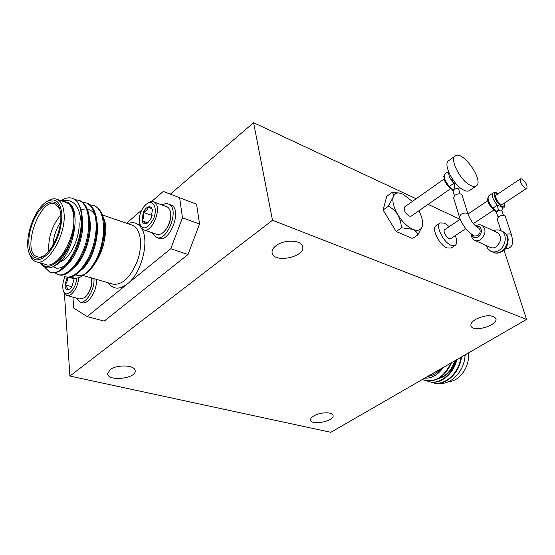 <?xml version="1.0" encoding="UTF-8"?>
<svg xmlns="http://www.w3.org/2000/svg" width="555" height="555" viewBox="0 0 555 555"><rect width="100%" height="100%" fill="white"/><g stroke="black" fill="none" stroke-linecap="round" stroke-linejoin="round"><path stroke-width="0.83" d="M465.798 228.646L450.757 238.601C448.35 240.53 442.03 231.116 444.735 229.631L460.22 219.232M526.57 319.396L330.808 432.303L69.923 376.061L272.484 220.238L526.57 319.396L503.989 250.097M170.378 194.125L253.593 122.697L416.16 198.766M428.113 204.358L460.088 219.322M110.036 369.727C116.654 364.309 134.775 364.947 135.129 370.511C137.189 378.316 108.392 381.958 107.642 373.945L110.036 369.727M475.614 319.382C485.167 314.907 491.869 314.553 495.74 318.313C499.146 324.932 473.248 332.972 471.029 326.021C470.363 323.933 471.889 321.72 475.614 319.382M276.008 245.705C283.924 239.351 301.108 239.815 302.537 246.316C306.436 256.528 274.614 263.764 272.214 253.219C271.568 250.68 272.838 248.175 276.008 245.705M313.714 415.973C319.784 412.115 332.389 411.713 333.014 415.313C335.199 420.822 311.75 425.956 310.627 420.218C310.314 418.852 311.341 417.436 313.714 415.973M163.274 191.426L196.574 204.226L163.274 191.426L151.591 201.548M199.543 224.04L187.999 254.502L170.767 248.723L182.463 217.831L199.543 224.04L196.574 204.226M72.927 297.112L73.711 308.06L87.149 316.586L104.243 321.088L187.999 254.502M253.593 122.697L272.484 220.238M64.401 293.345L69.923 376.061M392.045 192.453L386.793 196.255L383.082 210.012L396.159 231.525L412.552 238.518L417.929 234.855C417.291 232.552 415.57 230.707 412.774 229.312L401.563 227.779L400.53 221.147L397.935 214.896C395.41 211.094 392.232 208.194 388.417 206.196L393.162 197.164C393.655 194.798 393.287 193.223 392.045 192.453L399.253 193.008C396.076 192.717 394.043 194.097 393.162 197.164C392.17 201.86 393.766 207.764 397.935 214.896C402.396 221.931 407.342 226.738 412.774 229.312C417.929 231.345 421.12 230.235 422.341 225.982L417.929 234.855M449.245 226.6L444.5 223.103L440.157 222.944L436.126 225.677C431.096 228.278 439.206 245.046 446.969 247.953L451.146 248.05L455.218 245.379C457.195 243.749 457.223 240.488 455.287 235.604M440.157 222.944C435.155 225.531 443.306 242.327 451.055 245.261L455.218 245.379M80.114 302.066L81.98 302.572C88.072 305.368 97.409 290.466 96.41 279.352M87.149 316.586L170.767 248.723M60.807 200.639L61.286 200.334C67.537 196.63 72.767 196.997 76.985 201.444C80.6 206.252 82.015 213.689 81.231 223.755C80.295 250.208 60.71 277.66 49.846 272.172L44.886 267.496M74.918 199.592L79.303 200.487C89.064 204.996 91.631 224.539 85.269 244.845C79.303 264.097 65.469 278.013 57.366 274.343L54.945 272.894M81.932 202.145L86.642 203.047C96.445 207.563 99.088 227.03 92.761 247.225C86.823 266.365 72.969 280.171 64.803 276.487M89.23 204.663L93.892 205.572C106.435 210.088 106.56 240.71 95.238 261.315C100.191 252.463 103.244 243.041 104.402 233.051C102.182 251.436 96.466 264.582 87.246 272.491L84.36 274.649M76.985 201.444C83.049 209.762 83.881 222.611 79.469 239.996L76.326 249.056C68.064 266.615 59.551 274.413 50.789 272.443L49.839 272.172M78.963 200.341L80.232 200.813C89.952 205.322 92.553 224.706 86.275 244.942C80.385 264.125 66.642 278.117 58.483 274.683M86.642 203.047L87.558 203.366C97.326 207.889 99.997 227.182 93.76 247.301C87.912 266.372 74.148 280.268 65.927 276.827M93.538 205.419L94.808 205.891C102.03 209.88 105.228 218.934 104.402 233.051M61.806 200.986L67.287 202.256C71.137 204.282 73.385 208.971 74.037 216.318L73.857 228.382L72.719 234.675L67.745 249.001C56.915 268.114 47.792 272.755 40.39 262.924M41.07 263.125C49.36 274.975 70.055 253.711 73.857 228.382M36.651 261.828L45.149 264.319C56.638 270.327 76.07 238.31 73.69 216.63C73.031 209.242 70.735 204.601 66.822 202.707L65.559 202.277M47.737 201.035L48.292 200.681C51.615 198.697 54.619 198.288 57.304 199.439C61.182 201.326 63.436 205.981 64.061 213.404C66.322 235.195 46.856 267.475 35.471 261.481C32.898 260.434 30.976 258.103 29.706 254.481M60.745 214.736C62 228.806 53.079 250.187 43.533 256.119C31.045 264.7 24.489 245.248 32.03 224.574C39.114 203.713 55.902 194.063 59.919 209.54L60.745 214.736M61.799 213.758C60.259 201.382 55.264 197.337 46.814 201.611C34.465 208.402 23.914 238.359 28.922 252.442C32.911 262.14 39.495 262.355 48.673 253.087C57.567 241.48 61.945 228.369 61.799 213.758M81.231 223.755C79.975 206.321 73.607 198.635 62.132 200.702M85.949 273.351C81.876 275.779 78.255 276.175 75.085 274.524M68.334 262.217L68.258 261.683M81.467 219.079L82.376 218.066M105.963 230.908L105.048 221.84L105.963 230.908L103.799 243.312C101.933 250.798 99.047 257.43 95.141 263.209M69.042 260.566L69.139 261.28M182.463 217.831L179.653 197.809M141.754 210.067L126.54 223.235M156.822 237.575L158.466 238.137C169.428 243.978 182.72 209.471 171.19 205.073L170.329 204.76M105.048 221.84L102.64 215.611M70.485 276.674C74.308 279.179 78.817 278.589 84.027 274.898C88.037 271.915 91.776 267.385 95.238 261.315M59.767 209.02L55.493 204.101C40.286 196.165 20.812 251.477 36.991 256.688C39.204 257.534 41.687 257.125 44.442 255.466M79.018 221.917C80.302 234.876 72.282 254.405 63.319 260.219L60.037 261.932M48.764 251.262C48.077 237.63 52.073 225.51 60.752 214.896M60.544 222.132C56.02 229.201 53.481 236.916 52.919 245.261M67.287 202.256C83.208 208.049 72.532 257.86 55.59 265.234M82.112 216.568C85.359 231.088 77.478 256.126 67.086 264.707M56.298 268.231L53.682 266.49M88.051 214.154C95.21 228.778 84.346 263.188 71.172 269.418M80.641 209.977L84.547 209.006M86.58 209.048L88.002 209.339M88.245 209.443L89.154 209.755C105.249 215.021 95.904 263.112 78.845 271.464M104.479 225.573C105.304 230.7 105.082 236.617 103.799 243.312M73.864 228.341L72.705 234.869L67.946 248.654L66.149 252.123M81.467 217.942C82.39 224.477 81.745 231.941 79.538 240.336L76.763 248.321C69.791 263.091 62.625 269.626 55.264 267.919L53.28 266.712M88.717 219.204C91.748 233.593 84.131 257.763 73.975 266.386M96.181 222.208C98.97 236.43 91.651 259.615 81.772 268.273M103.563 225.198L103.688 238.019M102.113 246.378L99.768 253.635M148.414 206.883C150.981 208.305 152.299 209.284 152.368 209.825C151.702 207.41 150.384 206.432 148.414 206.883C146.416 207.556 144.702 209.388 143.266 212.364C146.222 211.011 147.942 209.186 148.414 206.883M152.125 215.527L143.266 212.364L142.018 220.779C143.696 218.434 144.113 215.631 143.266 212.364M147.776 222.791L142.018 220.779C142.656 223.2 143.96 224.206 145.93 223.797C145.896 223.235 144.598 222.229 142.018 220.779M145.93 223.797L147.602 222.957L151.133 218.316L152.368 209.825M139.374 217.463L139.402 223.11C142.989 230.804 147.769 229.208 153.749 218.323C157.766 208.167 153.27 199.058 146.811 203.81C142.968 206.828 140.491 211.379 139.374 217.463M139.791 224.567L141.067 227.793L143.19 229.666C152.174 234.501 163.309 205.537 153.839 201.944C152.084 201.167 150.127 201.514 147.977 202.984L146.811 203.81M143.87 229.895L156.434 234.21C158.321 234.987 160.416 234.522 162.719 232.816C166.764 229.402 169.337 224.498 170.447 218.094L170.482 212.627C169.99 209.644 168.824 207.695 166.986 206.779L166.278 206.522M170.364 211.961L170.628 213.238C171.12 220.966 168.658 227.356 163.253 232.399L162.719 232.816M152.264 232.774L155.99 237.29C166.93 243.132 180.25 208.555 168.734 204.164C166.757 203.283 164.564 203.56 162.15 205.003M71.914 286.755L65.004 284.798C66.989 286.796 67.724 288.461 67.21 289.793L69.708 288.995M67.446 277.028C67.842 279.949 67.023 282.537 65.004 284.798L67.308 277.021M74.328 278.832L68.099 277.035M74.321 278.138L71.886 286.789L69.826 289.1L67.21 289.793C65.747 289.245 65.011 287.58 65.004 284.798M76.639 278.138C76.264 289.648 65.434 299.367 63.208 290.39C62.188 286.283 62.819 281.683 65.108 276.598M78.644 277.708C78.47 286.914 71.255 297.48 66.656 295.392L63.624 291.472M91.519 277.916C92.165 285.964 89.834 292.582 84.54 297.771L79.774 298.999L67.134 295.524M84.54 297.771L85.102 297.334C90.312 292.138 92.484 285.672 91.617 277.944M93.962 278.638C94.947 289.765 85.609 304.695 79.525 301.906L76.077 297.979M437.617 378.725C446.144 376.991 452.089 370.886 455.454 360.417M438.651 383.172C449.578 385.33 462.398 373.508 464.764 358.662L465.132 354.832M430.742 381.951L431.915 382.409C443.133 386.918 458.902 374.292 460.921 357.26M426.795 380.806L427.981 381.278C438.166 385.399 452.707 375.069 456.21 359.98M422.41 379.474L424.006 380.133C435.127 382.666 444.069 376.984 450.84 363.074M432.921 382.721C444.236 386.766 459.686 373.897 461.469 356.941M428.987 381.583C439.269 385.295 453.553 374.701 456.827 359.619M425.019 380.439C436.195 382.582 445.041 376.658 451.555 362.665M443.292 367.431C437.999 374.93 431.811 378.496 424.741 378.128M438.2 378.406C446.088 376.276 451.631 370.4 454.816 360.785M448.558 381.715C459.644 381.354 470.099 366.342 468.413 352.938M427.641 376.457C432.435 375.825 436.771 373.321 440.656 368.95M437.493 370.775L430.763 374.66M464.764 358.662L465.222 354.777M475.212 240.53L490.134 247.287C491.98 248.245 493.971 248.078 496.108 246.795C501.366 241.814 501.963 237.186 497.904 232.92L497.155 232.566M476.301 226.537C481.712 224.386 483.398 233.828 478.126 236.957C474.976 238.539 472.888 237.713 471.868 234.467M459.38 216.838L453.601 197.927L455.086 195.131C458.277 193.431 460.594 193.383 462.037 194.992L468.004 214.154C466.561 212.579 464.216 212.641 460.983 214.334L459.457 217.095C462.627 225.809 467.636 232.115 474.483 236.007L477.737 235.708C480.595 232.954 480.928 230.415 478.729 228.098L478.341 227.911M455.294 155.941L448.634 160.714C442.599 163.94 453.664 185.613 463.737 190.101C466.207 191.302 468.122 191.454 469.495 190.552L476.245 185.918C484.515 181.152 462.586 149.781 455.294 155.941C449.321 159.119 460.477 180.861 470.522 185.419C472.985 186.647 474.893 186.806 476.245 185.918M451.853 189.331L449.321 186.397L453.761 183.296L456.453 184.225M451.277 189.012C449.39 188.194 447.122 185.37 444.486 180.542L443.75 176.317L445.089 173.861C443.279 176.573 444.694 180.757 449.321 186.397L453.49 190.06L453.13 191.308L454.455 195.637M448.69 172.099C448.447 175.387 450.133 179.119 453.761 183.296L454.975 189.026L454.046 189.22L453.49 190.06M460.123 193.848L458.728 189.345C458.055 188.332 456.807 188.221 454.975 189.026M383.082 210.012L388.417 206.196M422.397 225.746L422.397 225.746C423.111 221.709 421.939 216.721 418.886 210.789M396.159 231.525L401.563 227.779M412.351 201.458L403.083 194.167L399.253 193.008M444.014 179.085L404.616 206.925C403.423 209.929 404.935 213.009 409.146 216.152L411.116 216.2L450.688 188.631M520.444 178.807L496.149 195.117C493.652 196.456 500.208 206.189 502.4 204.4L526.799 188.235C527.597 185.446 526.015 182.366 522.047 179.001L520.444 178.807C519.653 181.61 521.242 184.69 525.224 188.048L526.799 188.235M495.254 210.817L492.979 208.09L497.349 205.19L501.359 206.779L502.969 208.208C502.095 209.214 501.762 210.095 501.97 210.838C501.373 209.998 500.215 209.936 498.494 210.657L497.585 210.831L496.621 212.794L498.05 217.137M498.494 210.657L497.349 205.19C492.847 199.627 491.432 195.547 493.097 192.96L488.775 195.866C487.089 198.468 488.497 202.54 492.979 208.09L497.037 211.621M501.005 230.707L497.245 219.239L498.779 216.575C501.81 215 503.982 214.924 505.3 216.325L505.376 216.547M141.712 228.611C149.815 240.981 141.539 273.303 127.414 283.91C119.415 289.856 113.067 289.509 108.371 282.863M83.201 275.481L112.249 284C121.885 285.707 130.293 277.965 137.467 260.774C143.03 245.088 140.706 228.66 132.825 225.392L131.5 224.935M127.733 223.644C132.895 221.688 137.161 222.756 140.54 226.863M486.346 245.574L487.817 248.675L490.585 251.103C493.173 252.428 495.955 252.199 498.938 250.409C505.959 246.344 507.534 234.071 501.484 230.963L500.478 230.485M471.077 233.891C471.667 237.741 472.804 239.843 474.476 240.197C476.322 241.154 478.32 240.974 480.47 239.656C485.771 234.564 486.395 229.874 482.337 225.566L481.622 225.226M491.619 251.568L492.923 252.15C495.504 253.475 498.286 253.246 501.269 251.471C508.276 247.412 509.844 235.167 503.794 232.066L502.74 231.567M450.001 177.877C453.074 181.124 454.67 184.267 454.788 187.319M497.87 193.959C491.244 189.359 495.157 203.026 501.352 205.954C503.6 206.897 504.53 205.995 504.127 203.255M504.294 203.144C504.71 206.293 504.356 207.924 503.246 208.028L503.135 208.097M506.382 234.39C508.956 233.572 510.656 233.724 511.474 234.841L511.543 235.063M487.727 200.764L467.962 214.036M493.943 209.998L473.38 223.623M470.883 325.528L471.029 326.021M272.047 252.358L272.214 253.219M107.601 373.522L107.642 373.945M102.828 242.063L102.203 241.862M95.724 239.767L94.808 239.469M88.3 237.367L87.329 237.054M80.794 234.945L79.767 234.612M92.345 251.366L91.415 251.075M84.859 249.022L83.916 248.723M77.284 246.649L76.333 246.351M79.309 200.487L80.225 200.813M93.899 205.579L94.801 205.891M66.822 202.707L57.304 199.439M102.391 214.931L131.521 224.948M37.997 256.986L36.991 256.688M66.059 258.269L63.603 260.011M43.887 255.869L43.533 256.119M46.814 201.611L48.292 200.681M56.208 268.19L55.264 267.919M67.946 248.654L67.745 249.001M76.763 248.321L76.326 249.056M153.839 201.944L166.986 206.779M170.628 213.238L170.482 212.627M171.19 205.073L168.734 204.164M493.908 252.594C496.219 253.593 498.973 253.233 502.171 251.512C505.841 249.514 507.846 245.428 508.179 239.24C507.638 235.736 506.174 233.343 503.794 232.066L501.484 230.963C498.987 229.61 496.288 229.548 493.395 230.79M497.904 232.92L482.337 225.566C480.38 224.421 478.126 224.532 475.566 225.899M448.447 171.474L445.089 173.861M453.109 191.253L451.999 189.435L452.616 189.65M458.728 189.345L459.36 187.077M478.729 228.098C474.324 225.656 470.751 221.008 468.004 214.154M503.246 208.028L502.844 208.298M503.468 215.34L501.97 210.838M494.762 210.546C490.266 206.807 487.838 202.977 487.463 199.065L488.775 195.866M493.097 192.96C495.129 192.169 496.781 192.467 498.036 193.848M496.614 212.752L495.442 210.935L496.524 211.268M505.3 216.325L511.474 234.841C514.686 247.454 509.788 248.12 504.911 249.146"/></g></svg>
